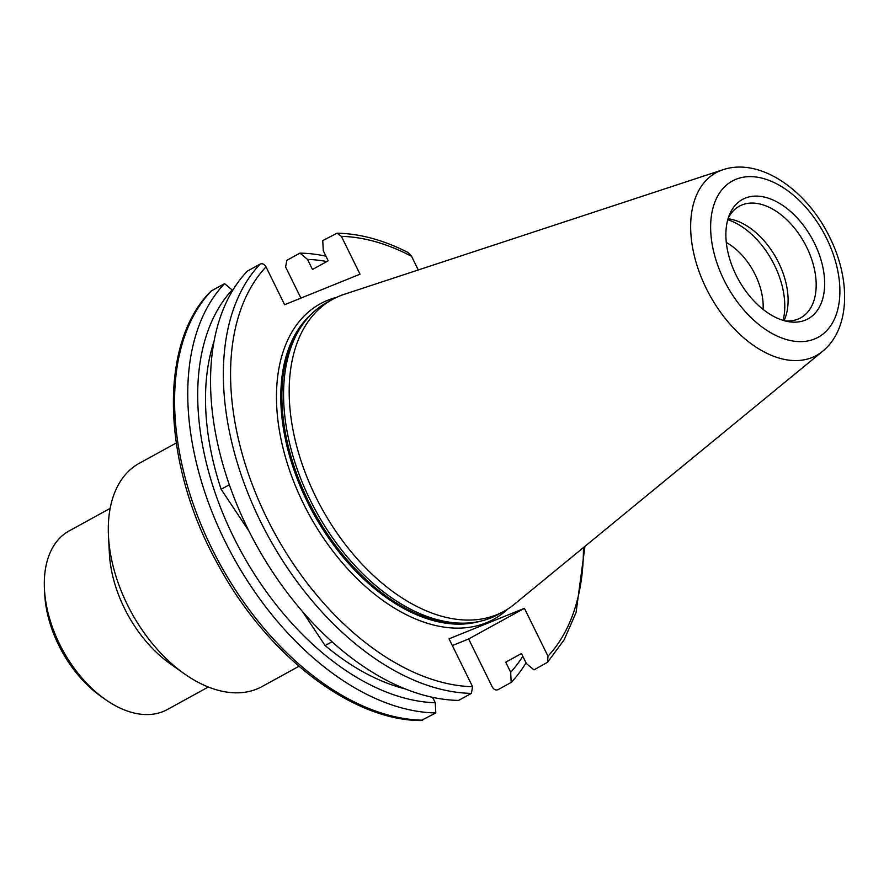 <?xml version="1.0" encoding="UTF-8"?>
<svg xmlns="http://www.w3.org/2000/svg" width="889" height="889" viewBox="0 0 889 889"><rect width="100%" height="100%" fill="white"/><g stroke="black" fill="none" stroke-linecap="round" stroke-linejoin="round"><path stroke-width="1.33" d="M105.002 699.232L100.735 696.198A94.267 58.307 -118.8 0 1 58.663 645.114A94.267 58.307 -118.8 0 1 44.717 594.285L44.45 589.051A101.913 63.03 61.2 0 0 59.53 644.003A101.913 63.03 61.2 0 0 105.002 699.232A101.913 63.03 61.2 0 0 167.288 709.555L208.326 687.008M110.158 508.386L69.12 530.933A101.913 63.03 61.2 0 0 44.45 589.051M176.222 443L139.306 463.291A127.383 78.788 61.2 0 0 108.469 535.934L109.369 553.369A101.913 63.03 61.2 0 0 124.449 608.32A101.913 63.03 61.2 0 0 169.921 663.55L184.167 673.662A127.383 78.788 61.2 0 0 262.022 686.564L298.937 666.283M108.469 535.934A127.383 78.788 61.2 0 0 127.327 604.62A127.383 78.788 61.2 0 0 184.167 673.662M783.087 320.373A68.786 42.55 61.2 0 0 774.519 265.278A68.786 42.55 61.2 0 0 727.758 219.694M763.084 309.394A53.507 33.093 61.2 0 0 726.302 242.464M784.598 320.807A63.697 39.394 61.2 0 0 800.678 317.851A63.697 39.394 61.2 0 0 806.667 247.175A63.697 39.394 61.2 0 0 739.326 206.204A63.697 39.394 61.2 0 0 728.202 218.194M784.031 320.651A63.697 39.394 61.2 0 0 778.597 262.611A63.697 39.394 61.2 0 0 728.035 218.75M722.857 169.755L344.154 294.348A177.967 110.069 61.2 0 0 332.508 299.404L326.896 302.482A177.967 110.069 61.2 0 0 308.483 317.173A177.967 110.069 61.2 0 0 310.15 499.929A177.967 110.069 61.2 0 0 476.048 622.078A177.967 110.069 61.2 0 0 498.318 614.399L503.941 611.321A177.967 110.069 61.2 0 0 514.442 604.198L822.625 351.288C850.473 328.597 850.751 279.335 829.77 237.396C807.234 190.635 760.495 157.109 722.857 169.755A104.257 64.486 61.2 0 0 706.233 288.392A104.257 64.486 61.2 0 0 822.625 351.288M332.508 299.404A177.967 110.069 61.2 0 0 315.762 496.84A177.967 110.069 61.2 0 0 503.941 611.321M736.048 275.012A68.109 42.127 61.2 0 0 787.71 321.518A68.109 42.127 61.2 0 0 814.48 243.253A68.109 42.127 61.2 0 0 768.352 198.191A68.109 42.127 61.2 0 0 729.269 215.182A68.109 42.127 61.2 0 0 736.048 275.012M326.896 261.533A239.541 148.152 61.2 0 0 307.538 259.421L312.472 269.456L328.219 260.799L323.285 250.776L322.751 240.586L337.12 233.174L341.398 236.352L360.023 274.19L284.624 304.716L266.011 266.878A243.308 150.485 61.2 0 0 266.911 518.243A243.308 150.485 61.2 0 0 472.581 686.708L449.034 638.835L524.421 608.309L468.636 638.969L492.195 686.841C493.762 689.586 495.706 690.52 498.029 689.653L511.197 682.419A248.409 153.641 61.2 0 0 526.032 662.827M232.518 290.703L232.14 289.947A239.541 148.152 61.2 0 0 233.485 536.934A239.541 148.152 61.2 0 0 435.266 702.755L435.799 712.945L421.075 720.557C351.466 720.512 267.122 655.293 218.605 565.637C162.065 465.569 157.597 344.51 210.626 291.47L211.393 290.881A248.409 153.641 61.2 0 0 211.693 548.169A248.409 153.641 61.2 0 0 422.631 720.179M232.14 289.947L224.561 283.647A248.409 153.641 61.2 0 0 224.861 540.934A248.409 153.641 61.2 0 0 435.799 712.945M511.197 682.419L510.664 672.228L505.73 662.205L521.465 653.548L526.41 663.583L533.989 669.884L547.568 662.249L547.98 656.182A243.308 150.485 61.2 0 0 583.417 547.602M300.915 298.115L285.613 267.022L286.791 260.355L299.96 253.121L307.538 259.421M468.636 638.969L452.345 645.57M302.527 611.588L325.13 645.558L332.03 641.769M325.13 645.558A228.784 141.507 61.2 0 0 405.228 688.908M214.093 341.143A228.784 141.507 61.2 0 0 221.139 489.283L229.351 484.772M524.421 608.309L547.98 656.182M337.12 233.174C360.078 233.651 383.759 240.119 408.162 252.565L411.574 256.332L418.274 269.956M472.581 686.708L471.403 693.376L458.591 700.41A248.409 153.641 61.2 0 1 247.653 528.41A248.409 153.641 61.2 0 1 247.353 271.112L260.166 264.077A248.409 153.641 61.2 0 0 260.466 521.365A248.409 153.641 61.2 0 0 471.403 693.376M266.011 266.878C264.433 264.144 262.488 263.211 260.166 264.077M432.61 697.354L435.266 702.755M221.139 489.283L249.064 531.266M510.664 672.228A239.541 148.152 61.2 0 0 522.81 656.271M224.561 283.647L211.393 290.881M325.941 256.176A248.409 153.641 61.2 0 0 299.96 253.121M336.509 297.371A180 111.325 61.2 0 0 303.36 503.485A180 111.325 61.2 0 0 507.797 609.032M311.328 314.184A176.944 109.436 61.2 0 0 307.227 501.618A176.944 109.436 61.2 0 0 480.104 621.278M308.928 316.684A176.944 109.436 61.2 0 0 307.838 501.285A176.944 109.436 61.2 0 0 476.704 621.967M308.483 317.173L306.661 319.195A177.044 109.503 61.2 0 0 308.327 501.007A177.044 109.503 61.2 0 0 473.37 622.522L476.048 622.078M826.581 238.352A89.133 55.129 61.2 0 0 735.981 179.289A89.133 55.129 61.2 0 0 723.946 279.913A89.133 55.129 61.2 0 0 814.546 338.976A89.133 55.129 61.2 0 0 826.581 238.352M411.574 256.332A243.308 150.485 61.2 0 0 341.398 236.352M584.962 546.324L576.083 612.465L564.159 639.813L547.568 662.249"/></g></svg>
